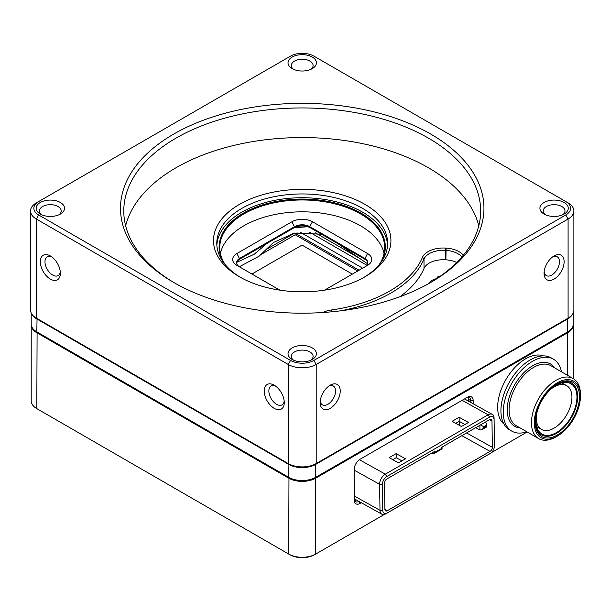 <?xml version="1.0" encoding="UTF-8"?>
<svg xmlns="http://www.w3.org/2000/svg" width="611" height="611" viewBox="0 0 611 611"><rect width="100%" height="100%" fill="white"/><g stroke="black" fill="none" stroke-linecap="round" stroke-linejoin="round"><path stroke-width="0.92" d="M436.995 278.471A3.506 2.024 180 0 1 436.949 278.158A3.506 2.024 180 0 1 437.972 276.73L440.752 275.889M361.269 502.723L360.055 503.418A8.249 4.758 -60 0 1 354.227 500.05L354.227 469.355A8.249 4.758 -60 0 1 360.055 459.251L467.339 397.318A8.249 4.758 -60 0 1 473.166 400.679L473.166 403.756M573.21 324.494A19.132 11.044 180 0 1 573.225 324.93A19.132 11.044 180 0 1 567.627 332.735L315.742 478.161A19.132 11.044 180 0 1 288.69 478.161L36.813 332.735A19.132 11.044 180 0 1 31.207 324.93A19.132 11.044 180 0 1 31.222 324.494M31.207 324.93L31.207 400.816A19.132 11.044 0 0 0 36.813 408.629L288.69 554.047A19.132 11.044 0 0 0 315.742 554.047L384.441 514.386M491.221 452.736L527.163 431.985M33.2 328.97A18.735 10.815 0 0 0 37.095 332.254L36.813 408.629L37.981 409.301A17.482 10.089 180 0 1 37.958 409.286M315.467 477.672L315.742 554.047L314.581 554.719A17.482 10.089 180 0 1 289.858 554.719L288.69 554.047L288.972 477.672A18.735 10.815 0 0 0 315.467 477.672L567.344 332.254A18.735 10.815 0 0 0 571.232 328.97M37.095 332.254L288.972 477.672M358.741 501.31L358.894 501.394A6.599 3.811 120 0 1 355.594 501.723A6.599 3.811 120 0 1 354.227 498.706M468.278 401.03L468.278 399.204A6.599 3.811 -60 0 0 467.934 397.371M470.837 402.458L470.837 400.679A6.599 3.811 120 0 0 469.469 397.662A6.599 3.811 120 0 0 466.17 397.99L467.339 397.318M356.289 499.943A6.599 3.811 -60 0 1 354.571 500.539M535.908 420.742A29.023 16.757 120 0 0 541.919 434.031A29.023 16.757 120 0 0 564.281 426.257A29.023 16.757 120 0 0 576.952 397.043A29.023 16.757 120 0 0 570.941 383.761A29.023 16.757 120 0 0 548.571 391.536A29.023 16.757 120 0 0 535.908 420.742M580.45 396.104L580.45 394.485A34.628 19.995 120 0 0 573.278 378.637A34.628 19.995 120 0 0 546.593 387.909A34.628 19.995 120 0 0 531.471 422.766A34.628 19.995 120 0 0 538.65 438.614A34.628 19.995 120 0 0 555.964 436.903L557.362 436.094A32.65 18.849 120 0 0 580.45 396.104A32.65 18.849 120 0 0 557.362 382.776A32.65 18.849 120 0 0 534.274 422.766A32.65 18.849 120 0 0 557.362 436.094M561.44 371.801A41.556 23.997 120 0 0 553.421 359.169A41.556 23.997 120 0 0 521.397 370.304A41.556 23.997 120 0 0 503.25 412.127A41.556 23.997 120 0 0 511.858 431.152A41.556 23.997 120 0 0 526.812 431.786M536.366 415.48A25.234 14.565 120 0 0 536.252 417.848A25.234 14.565 120 0 0 541.483 429.403A25.234 14.565 120 0 0 560.921 422.636A25.234 14.565 120 0 0 571.934 397.249A25.234 14.565 120 0 0 566.71 385.694A25.234 14.565 120 0 0 552.1 388.229M503.983 424.087A39.578 22.851 -60 0 1 500.356 391.88A39.578 22.851 -60 0 1 525.643 358.802A39.578 22.851 -60 0 1 543.362 355.877M535.213 421.674A30.015 17.329 120 0 0 556.659 433.268A30.015 17.329 120 0 0 577.655 396.638A30.015 17.329 120 0 0 556.888 384.128M553.421 359.169L551.084 357.825A41.556 23.997 120 0 0 519.06 368.96A41.556 23.997 120 0 0 500.921 410.783A41.556 23.997 120 0 0 509.528 429.808L511.858 431.152M535.205 422.224A31.337 18.093 120 0 0 557.362 435.017A31.337 18.093 120 0 0 579.518 396.638A31.337 18.093 120 0 0 557.362 383.853A31.337 18.093 120 0 0 535.205 422.224M382.402 484.279L382.791 510.3A6.27 3.681 119.1 0 0 387.298 512.904L490.106 453.553A6.27 3.681 119.1 0 0 490.259 453.454A6.27 3.681 119.1 0 0 494.459 445.923A6.27 3.681 119.1 0 0 494.459 445.831L494.07 419.81A6.27 3.681 119.1 0 0 489.556 417.206L386.755 476.565A6.27 3.681 119.1 0 0 382.402 484.279L379.599 484.309L354.227 470.172M491.97 421.025L492.359 447.313A3.299 1.94 119.1 0 1 490.068 451.376L387.267 510.727A3.299 1.94 119.1 0 1 385.617 510.895A3.299 1.94 119.1 0 1 384.892 509.36L384.502 483.072A3.299 1.94 119.1 0 1 386.794 479.009L434.925 451.216L434.948 452.3L441.478 448.527L441.455 447.443L489.594 419.65A3.299 1.94 119.1 0 1 491.244 419.49A3.299 1.94 119.1 0 1 491.97 421.025L489.556 419.681M494.459 444.487A8.249 4.842 119.1 0 0 494.459 444.365A8.249 4.842 119.1 0 0 494.459 444.243L494.07 418.222A8.249 4.842 119.1 0 0 492.252 414.388A8.249 4.842 119.1 0 0 488.136 414.8L385.335 474.151A8.249 4.842 119.1 0 0 379.607 484.309L379.996 510.33A8.249 4.842 119.1 0 0 381.806 514.164A8.249 4.842 119.1 0 0 385.923 513.752L488.731 454.401A8.249 4.842 119.1 0 0 488.937 454.279A8.249 4.842 119.1 0 0 489.136 454.149M396.157 453.614L389.161 457.654L398.487 462.855L405.483 458.815L396.157 453.614L396.218 457.692L392.781 459.678M459.128 417.26L452.125 421.3L461.458 426.501L468.454 422.461L459.128 417.26L459.189 421.338L455.753 423.324M401.923 460.87L396.218 457.692M464.895 424.515L459.189 421.338M434.948 452.3L433.527 453.82L431.152 453.393M441.478 448.527L442.074 448.886L442.043 447.107M459.663 425.5L459.602 421.567M485.294 422.132A2.635 1.52 60 0 1 486.662 424.958L483.629 426.715L480.475 424.92M483.629 426.715L483.645 427.799L486.677 426.05L486.662 424.958M486.677 426.05A2.635 1.52 60 0 1 486.135 427.295L481.758 429.816L479.948 430.007L475.732 427.662M483.645 427.799L481.758 429.816M572.278 314.573A19.132 11.044 180 0 1 567.627 318.95L315.742 464.368A19.132 11.044 180 0 1 288.69 464.368L36.813 318.95A19.132 11.044 180 0 1 32.154 314.573M31.207 312.985L31.207 324.067A19.132 11.044 0 0 0 36.813 331.872L288.69 477.298A19.132 11.044 0 0 0 315.742 477.298L567.627 331.872A19.132 11.044 0 0 0 573.225 324.067L573.225 312.985M37.279 332.147L36.813 331.872L37.279 332.147A18.467 10.662 180 0 1 37.263 332.14L36.813 331.872L37.05 318.545M567.168 332.14A18.467 10.662 180 0 1 567.153 332.147L567.627 331.872L567.153 332.147L567.627 331.872L567.39 318.545M315.513 463.963L315.742 477.298L315.276 477.565A18.467 10.662 180 0 1 289.156 477.565L288.69 477.298L288.927 463.963M51.584 256.742A10.883 6.286 -120 0 0 47.23 256.742A10.883 6.286 -120 0 0 45.558 265.464A10.883 6.286 -120 0 0 52.668 275.049A10.883 6.286 -120 0 0 58.114 275.592A10.883 6.286 -120 0 0 60.29 271.819M330.207 385.197A14.183 8.187 -60 0 1 340.235 390.987A14.183 8.187 -60 0 1 330.207 408.354A14.183 8.187 -60 0 1 320.179 402.565A14.183 8.187 -60 0 1 330.207 385.197L330.207 385.197M554.093 255.933A14.183 8.187 -60 0 1 564.121 261.722A14.183 8.187 -60 0 1 554.093 279.09A14.183 8.187 -60 0 1 544.065 273.3A14.183 8.187 -60 0 1 554.093 255.933L554.093 255.933M30.55 210.955L30.55 310.06A19.789 11.426 0 0 0 36.347 318.14L288.224 463.558A19.789 11.426 0 0 0 316.208 463.558L568.093 318.14A19.789 11.426 0 0 0 573.882 310.06L573.882 210.955A19.789 11.426 180 0 1 568.093 219.036L316.208 364.462A19.789 11.426 180 0 1 288.224 364.462L36.347 219.036A19.789 11.426 180 0 1 30.55 210.955A19.789 11.426 180 0 1 36.347 202.883L38.676 201.531A16.489 9.524 0 0 0 38.676 214.996L290.553 360.421A16.489 9.524 0 0 0 313.878 360.421L565.755 214.996A16.489 9.524 0 0 0 565.755 201.531L313.878 56.113A16.489 9.524 0 0 0 290.553 56.113L38.676 201.531M284.26 402.565A14.183 8.187 60 0 1 274.232 408.354A14.183 8.187 60 0 1 264.204 390.987A14.183 8.187 60 0 1 274.232 385.197A14.183 8.187 60 0 1 284.26 402.565M60.367 273.3A14.183 8.187 60 0 1 50.339 279.09A14.183 8.187 60 0 1 40.311 261.722A14.183 8.187 60 0 1 50.339 255.933A14.183 8.187 60 0 1 60.367 273.3M364.744 266.961A10.555 6.095 0 0 0 367.814 262.661A10.555 6.095 0 0 0 364.721 258.354L309.678 226.582L309.678 227.384L310.846 228.063A12.205 7.049 0 0 0 293.586 228.063L294.754 227.384A10.555 6.095 180 0 1 309.678 227.384L364.721 259.163A10.555 6.095 180 0 1 367.791 263.066M564.121 202.478A14.183 8.187 180 0 1 564.121 214.056A14.183 8.187 180 0 1 544.065 214.056A14.183 8.187 180 0 1 544.065 202.478A14.183 8.187 180 0 1 564.121 202.478M312.244 57.052A14.183 8.187 180 0 1 312.244 68.638A14.183 8.187 180 0 1 292.188 68.638A14.183 8.187 180 0 1 292.188 57.052A14.183 8.187 180 0 1 312.244 57.052M60.367 202.478A14.183 8.187 180 0 1 60.367 214.056A14.183 8.187 180 0 1 40.311 214.056A14.183 8.187 180 0 1 40.311 202.478A14.183 8.187 180 0 1 60.367 202.478M312.244 347.896A14.183 8.187 180 0 1 312.244 359.474A14.183 8.187 180 0 1 292.188 359.474A14.183 8.187 180 0 1 292.188 347.896A14.183 8.187 180 0 1 312.244 347.896M430.724 134.076A181.734 104.924 180 0 1 430.724 282.458A181.734 104.924 180 0 1 173.715 282.458A181.734 104.924 180 0 1 173.715 134.076A181.734 104.924 180 0 1 430.724 134.076M279.861 290.156L236.915 265.357A14.511 8.378 180 0 1 236.915 253.512L291.959 221.732A14.511 8.378 180 0 1 312.481 221.732L309.678 226.582A10.555 6.095 0 0 0 294.754 226.582L239.718 258.354A10.555 6.095 0 0 0 236.625 262.661A10.555 6.095 0 0 0 239.688 266.961M236.648 263.066A10.555 6.095 180 0 1 239.718 259.163L294.754 227.384L291.959 221.732M322.723 312.519A21.438 12.38 180 0 1 331.452 309.968A123.682 71.411 0 0 0 422.4 257.46A21.438 12.38 180 0 1 445.411 248.074L446.068 248.112A21.438 12.38 180 0 1 463.344 255.222M239.481 276.806A88.725 51.225 180 0 1 239.481 276.798A88.725 51.225 180 0 1 239.481 204.364A88.725 51.225 180 0 1 364.95 204.364A88.725 51.225 180 0 1 364.958 276.798A88.725 51.225 180 0 1 239.481 276.806M125.637 225.772A178.435 103.015 180 0 1 302.216 137.567A178.435 103.015 180 0 1 478.795 225.772M429.548 283.13A178.435 103.015 0 0 0 480.651 210.955A178.435 103.015 0 0 0 428.387 138.117A178.435 103.015 0 0 0 233.937 115.785A178.435 103.015 0 0 0 123.781 210.955A178.435 103.015 0 0 0 174.891 283.13M379.156 264.708A82.454 47.605 0 0 0 384.67 247.585A82.454 47.605 0 0 0 360.521 213.919A82.454 47.605 0 0 0 270.665 203.6A82.454 47.605 0 0 0 219.761 247.585A82.454 47.605 0 0 0 225.276 264.708M384.036 253.512A82.454 47.605 0 0 0 360.521 225.772A82.454 47.605 0 0 0 275.477 214.4A82.454 47.605 0 0 0 220.403 253.512M312.481 221.732L367.517 253.512A14.511 8.378 180 0 1 367.517 265.357L324.571 290.156M363.766 277.478A85.425 49.323 0 0 0 387.641 243.277A85.425 49.323 0 0 0 302.216 193.954A85.425 49.323 0 0 0 216.79 243.277A85.425 49.323 0 0 0 240.665 277.478M387.58 245.164A85.425 49.323 0 0 0 362.621 212.17A85.425 49.323 0 0 0 271.04 201.126A85.425 49.323 0 0 0 216.859 245.164M223.45 262.363A83.119 47.986 180 0 1 258.415 206.266A83.119 47.986 180 0 1 360.986 213.117A83.119 47.986 180 0 1 380.989 262.363M429.189 283.336A138.529 79.98 0 0 0 429.938 282.32A11.54 6.668 180 0 1 436.789 278.608M456.723 262.493A19.789 11.426 0 0 0 445.9 259.828L445.243 259.79A19.789 11.426 0 0 0 424.003 268.458A125.331 72.358 180 0 1 399.754 296.801M461.855 256.979A19.789 11.426 0 0 0 445.9 250.403L445.243 250.365A19.789 11.426 0 0 0 424.003 259.033A125.331 72.358 180 0 1 340.449 310.839M313.878 360.421L316.208 364.462L316.208 463.558L315.742 463.833A19.132 11.044 180 0 1 288.69 463.833L288.224 463.558L288.224 364.462L290.553 360.421M36.813 318.407L36.813 318.407A19.132 11.044 180 0 1 36.797 318.4L36.347 318.14L36.813 318.407M568.093 318.14L567.627 318.407A19.132 11.044 180 0 1 567.627 318.407L568.093 318.14L568.093 219.036L565.755 214.996M310.923 360.146A10.883 6.286 0 0 0 313.099 356.381A10.883 6.286 0 0 0 309.914 351.936A10.883 6.286 0 0 0 298.053 350.577A10.883 6.286 0 0 0 291.332 356.381A10.883 6.286 0 0 0 293.509 360.146M59.046 214.728A10.883 6.286 0 0 0 61.222 210.955A10.883 6.286 0 0 0 58.037 206.518A10.883 6.286 0 0 0 46.176 205.151A10.883 6.286 0 0 0 39.455 210.955A10.883 6.286 0 0 0 41.632 214.728M562.807 214.728A10.883 6.286 0 0 0 564.984 210.955A10.883 6.286 0 0 0 561.792 206.518A10.883 6.286 0 0 0 549.931 205.151A10.883 6.286 0 0 0 543.21 210.955A10.883 6.286 0 0 0 545.386 214.728M310.923 69.31A10.883 6.286 0 0 0 313.099 65.537A10.883 6.286 0 0 0 309.914 61.092A10.883 6.286 0 0 0 298.053 59.733A10.883 6.286 0 0 0 291.332 65.537A10.883 6.286 0 0 0 293.509 69.31M565.755 201.531L568.093 202.883A19.789 11.426 180 0 1 573.882 210.955M239.718 259.163L236.915 253.512M275.477 385.999A10.883 6.286 -120 0 0 271.124 385.999A10.883 6.286 -120 0 0 269.451 394.721A10.883 6.286 -120 0 0 276.562 404.314A10.883 6.286 -120 0 0 282.007 404.856A10.883 6.286 -120 0 0 284.184 401.083M320.256 401.083A10.883 6.286 120 0 0 322.432 404.856A10.883 6.286 120 0 0 333.316 398.571A10.883 6.286 120 0 0 333.316 385.999A10.883 6.286 120 0 0 328.962 385.999M544.141 271.819A10.883 6.286 120 0 0 546.318 275.592A10.883 6.286 120 0 0 557.209 269.306A10.883 6.286 120 0 0 557.209 256.742A10.883 6.286 120 0 0 552.856 256.742M364.721 259.163L367.517 253.512M352.326 274.133L302.033 245.095L251.931 274.026M359.123 270.207L297.061 234.372A3.299 1.902 0 0 0 292.402 234.372L266.365 249.403M315.368 232.829L357.641 257.231M366.829 265.227L309.655 232.218M300.482 232.31L362.621 268.183M357.84 270.948L295.197 234.777L261.271 254.367M240.757 266.213L239.573 266.892M236.816 262.302L254.153 254.268L266.9 243.468M294.281 227.689L307.707 226.75M239.352 266.755L259.087 256.2L273.484 242.468L294.357 233.066L321.485 234.204M337.845 243.644L367.631 263.799M437.881 277.875A2.665 1.535 180 0 1 438.568 276.386M567.627 375.368L567.344 332.254M473.166 400.679L470.837 400.679L468.278 399.204M360.055 503.418L358.894 501.402M314.581 554.719L315.742 554.047M37.981 409.301L36.813 408.629L37.981 409.301M554.78 367.952A35.95 20.759 120 0 0 526.186 370.495A35.95 20.759 120 0 0 507.222 409.836A35.95 20.759 120 0 0 520.152 427.937M538.65 438.614L516.257 425.691A34.628 19.995 -60 0 1 509.085 409.836A34.628 19.995 -60 0 1 524.2 374.986A34.628 19.995 -60 0 1 550.885 365.706L573.278 378.637M386.755 476.565L385.335 474.151L359.375 459.693M382.791 510.3L379.996 510.33L354.227 495.972M387.298 512.904L385.923 513.752M490.106 453.553L488.731 454.401M494.459 445.831L494.459 444.243M494.07 419.81L494.07 418.222M489.556 417.206L488.136 414.8L462.137 400.312M432.153 452.82L432.168 453.958M492.359 447.313L466.575 432.947M479.879 425.264L479.948 430.007M387.267 510.727L384.892 509.406M490.068 451.376L461.87 435.666M315.276 477.565L315.742 477.298M38.676 214.996L36.347 219.036L36.347 318.14M424.003 268.458L424.003 259.033L422.4 257.46M445.9 259.828L446.068 248.112M445.411 248.074L445.243 259.79M315.742 463.833L316.208 463.558M294.754 227.384L293.586 228.063M429.938 282.32L430.274 282.702M331.765 311.793L331.452 309.968M297.061 232.661L297.061 234.372M292.402 234.372L292.402 233.433M573.225 324.93L573.225 378.606M561.868 382.906L566.71 385.694M536.641 426.608L541.483 429.403M494.459 445.923L494.459 444.365M490.259 453.454L488.937 454.279M354.227 498.797L381.806 514.164M464.528 398.937L492.252 414.388M433.527 453.82L442.074 448.886"/></g></svg>
